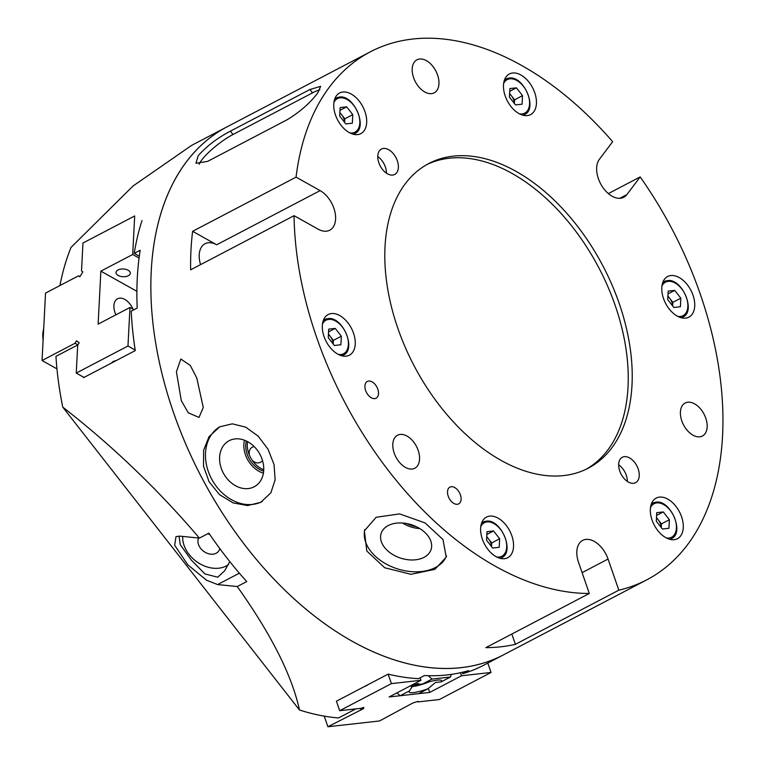 <?xml version="1.0" encoding="UTF-8"?>
<svg xmlns="http://www.w3.org/2000/svg" width="765" height="765" viewBox="0 0 765 765"><rect width="100%" height="100%" fill="white"/><g stroke="black" fill="none" stroke-linecap="round" stroke-linejoin="round"><path stroke-width="1.15" d="M661.209 527.506A8.797 5.47 62.4 0 0 658.369 520.009A8.797 5.47 62.4 0 0 656.456 518.058M656.294 521.214L656.733 512.674L663.274 511.938L669.375 519.751L668.935 528.29L662.394 529.017L656.294 521.214M656.59 515.438L663.274 511.938M656.485 517.589L661.419 523.91L669.375 519.751M661.419 523.91L661.237 527.534M43.108 340.186A24.643 15.31 -117.6 0 1 42.83 337.107L42.802 336.342A25.79 16.017 62.4 0 0 43.127 339.794M43.691 328.883A25.79 16.017 62.4 0 0 42.802 336.342M418.627 683.69L416.045 683.996M365.135 686.167A7.162 5.46 -96.4 0 0 366.32 685.756A7.162 5.46 -96.4 0 0 367.382 684.991M487.802 663.064L491.053 672.454L439.34 699.535L417.958 701.926L417.786 701.428M417.958 701.926L418.063 701.333L412.641 703.102L379.545 720.965L327.889 726.75L363.585 708.591L363.796 707.415L361.08 708.294L339.708 710.695L391.431 683.614L420.951 680.305L389.117 696.972L429.71 692.43L461.534 675.763L491.053 672.454M608.357 193.583L640.181 176.925A298.006 185.13 -117.6 0 1 687.458 544.814A298.006 185.13 -117.6 0 1 646.731 579.87L483.604 665.263A298.006 185.13 -117.6 0 1 462.739 673.707L468.716 670.589A298.006 185.13 -117.6 0 1 447.209 674.912A298.006 185.13 -117.6 0 1 424.432 675.543L418.465 678.67A298.006 185.13 -117.6 0 1 388.142 674.128L391.431 683.614M420.09 677.819L420.951 680.305M460.482 672.712L461.534 675.763M360.497 708.361L360.879 709.48M324.207 716.126L327.889 726.75M388.142 674.128L336.418 701.199L339.708 710.695M363.241 707.596L363.585 708.591M428.314 688.385L429.71 692.43M491.474 546.516A8.797 5.47 62.4 0 0 488.634 539.019A8.797 5.47 62.4 0 0 486.722 537.068M486.559 540.224L486.999 531.685L493.54 530.948L499.641 538.761L499.201 547.3L492.66 548.027L486.559 540.224M486.856 534.448L493.54 530.948M486.741 536.6L491.685 542.921L499.641 538.761M491.685 542.921L491.493 546.545M198.594 538.034A12.039 9.046 -143 0 0 202.687 550.542A12.039 9.046 -143 0 0 216.199 553.238A12.039 9.046 -143 0 0 218.58 551.23A12.039 9.046 -143 0 0 219.804 548.591M209.687 534.343A12.039 9.046 -143 0 0 207.525 533.865M229.796 561.606L224.671 570.776L217.738 577.212L204.905 573.922L191.212 559.961L180.224 544.584L179.067 536.083M182.692 536.428A28.659 21.535 -143 0 0 197.494 562.265A28.659 21.535 -143 0 0 226.172 566.014A28.659 21.535 -143 0 0 228.477 564.57M200.573 264.633A22.921 14.239 62.4 0 1 205.049 243.729A22.921 14.239 62.4 0 1 216.677 244.771L192.608 231.307L296.055 177.155A298.006 185.13 -117.6 0 1 329.572 86.885A298.006 185.13 -117.6 0 1 370.308 51.838L227.081 126.818A298.006 185.13 -117.6 0 0 186.344 161.864A298.006 185.13 -117.6 0 0 222.692 513.525A298.006 185.13 -117.6 0 0 503.504 654.85A298.006 185.13 -117.6 0 1 461.132 667.625A298.006 185.13 -117.6 0 1 186.086 444.886A298.006 185.13 -117.6 0 1 227.081 126.818L191.671 145.36L133.034 186L71.002 247.439A298.006 185.13 -117.6 0 0 59.928 285.555M83.481 377.126A298.006 185.13 -117.6 0 0 83.567 377.661L135.281 350.59A298.006 185.13 -117.6 0 1 131.236 311.154L137.203 308.037A298.006 185.13 -117.6 0 1 140.186 250.241L134.219 253.358A298.006 185.13 -117.6 0 1 142.003 220.549M77.877 344.872L55.95 356.356A298.006 185.13 -117.6 0 0 62.759 407.123L299.478 710.016C291.991 675.524 271.259 634.367 237.265 586.545L217.614 584.565L206.521 580.214L187.788 564.79L174.688 545.282L175.979 536.657L179.765 536.131L199.407 538.111C158.078 489.552 112.532 445.89 62.759 407.123M237.265 586.545L246.741 581.591A298.006 185.13 -117.6 0 1 208.883 533.157L199.407 538.111M355.888 708.878L338.551 717.952A298.006 185.13 -117.6 0 1 299.478 710.016M462.261 672.311L462.739 673.707M134.219 253.358L139.306 256.208M333.177 343.963A8.797 5.47 62.4 0 0 330.337 336.476A8.797 5.47 62.4 0 0 328.424 334.525M328.262 337.681L328.701 329.141L335.242 328.405L341.343 336.208L340.903 344.747L334.362 345.484L328.262 337.681M328.558 331.905L335.242 328.405M328.443 334.056L333.387 340.377L341.343 336.208M333.387 340.377L333.196 344.001M422.701 683.948L413.339 684.943L409.505 690.852A17.193 3.165 160.9 0 0 409.084 691.99A17.193 3.165 160.9 0 0 427.951 688.787L435.476 682.466L441.147 681.883A17.193 3.165 160.9 0 0 441.577 680.745A17.193 3.165 160.9 0 0 422.701 683.948L432.015 679.071L450.47 677.006L451.312 674.386M441.147 681.883L450.47 677.006M409.505 690.852L400.191 695.729L418.637 693.664L427.951 688.787M400.191 695.729L396.959 692.87M428.218 675.696L432.015 679.071M344.613 122.41A8.797 5.47 62.4 0 0 341.773 114.922A8.797 5.47 62.4 0 0 339.861 112.971M339.698 116.117L340.138 107.578L346.679 106.851L352.78 114.654L352.34 123.194L345.799 123.93L339.698 116.117M339.995 110.351L346.679 106.851M339.88 112.503L344.824 118.824L352.78 114.654M344.824 118.824L344.642 122.448M118.02 269.978A7.162 3.873 3 0 1 125.938 269.385A7.162 3.873 3 0 1 130.318 273.229A7.162 3.873 3 0 1 128.31 275.735A7.162 3.873 3 0 1 120.392 276.328A7.162 3.873 3 0 1 116.012 272.483A7.162 3.873 3 0 1 118.02 269.978M116.127 360.621A7.162 3.873 -177 0 0 113.297 361.491A7.162 3.873 -177 0 0 111.594 362.993M115.926 314.817A14.325 8.903 -117.6 0 1 117.561 298.771A14.325 8.903 -117.6 0 1 124.829 299.421A14.325 8.903 -117.6 0 1 132.928 309.137M84.016 377.422L76.251 373.081L77.686 345.178L79.187 342.739L76.548 340.808L75.056 343.246L42.056 360.516L56.954 368.854M135.195 350.045L127.975 346L76.251 373.081M77.896 344.833L75.056 343.246M42.056 360.516L45.537 293.091L78.537 275.811L79.856 276.777L82.84 271.9L81.52 270.934L82.964 243.031L134.688 215.96L132.699 254.487L100.865 271.154L98.13 324.13L129.964 307.473L127.975 346M139.067 258.054L132.699 254.487M133.98 309.72L129.964 307.473M79.962 276.614L78.537 275.811M136.887 291.302L100.865 271.154M424.02 557.35A26.23 17.538 -162.2 0 0 431.221 549.021A26.23 17.538 -162.2 0 0 418.101 527.592A26.23 17.538 -162.2 0 0 388.209 525.565A26.23 17.538 -162.2 0 0 381.305 532.956A26.23 17.538 -162.2 0 0 393.487 554.969A26.23 17.538 -162.2 0 0 424.02 557.35M406.55 523.518A22.634 15.137 -162.2 0 0 416.217 526.636M434.864 569.342L446.215 557.149L442.983 539.516L425.063 522.916L399.598 513.889L376.17 517.274L364.389 530.805L366.798 551.01L384.699 567.764L410.968 574.314L434.864 569.342M364.848 529.514A42.983 28.745 -162.2 0 0 386.755 564.341A42.983 28.745 -162.2 0 0 435.457 567.496A42.983 28.745 -162.2 0 0 446.559 555.926M247.544 441.625A22.634 17.729 -119.9 0 0 249.438 455.271A22.634 17.729 -119.9 0 0 252.077 460.128A8.597 6.732 -119.9 0 0 260.511 462.29A8.597 6.732 -119.9 0 0 260.702 462.194A8.597 6.732 -119.9 0 0 262.491 460.511M254.19 446.607A8.597 6.732 -119.9 0 0 252.307 447.19A8.597 6.732 -119.9 0 0 252.125 447.286A8.597 6.732 -119.9 0 0 249.438 455.271M254.181 486.789A26.23 20.55 -119.9 0 0 255.434 486.062A26.23 20.55 -119.9 0 0 259.469 453.502A26.23 20.55 -119.9 0 0 229.29 440.63A26.23 20.55 -119.9 0 0 229.146 440.707A26.23 20.55 -119.9 0 0 223.457 473.277A26.23 20.55 -119.9 0 0 254.181 486.789M246.301 440.994A22.634 17.729 -119.9 0 0 263.667 471.164M252.077 460.128A22.634 17.729 -119.9 0 0 263.743 469.767M219.737 426.803L232.359 423.839L245.747 427.176L258.178 436.146L268.085 449.304L274.061 464.613L275.123 479.818L270.877 492.813L260.769 502.318L247.678 505.56L233.134 502.911L219.507 494.62L209.075 481.759L203.528 466.181L203.614 450.317L209.046 436.643L219.737 426.803M262.376 501.4A42.983 33.67 60.1 0 1 262.175 501.505A42.983 33.67 60.1 0 1 212.402 480.41A42.983 33.67 60.1 0 1 219.526 426.908M198.996 417.441L203.27 407.477L196.768 378.006L190.303 365.469L180.836 359.024L176.419 371.809L181.286 400.592L188.238 412.784L198.996 417.441M450.556 500.482A9.457 5.871 62.4 0 0 458.694 503.877A9.457 5.871 62.4 0 0 458.053 490.518A9.457 5.871 62.4 0 0 449.916 487.123A9.457 5.871 62.4 0 0 450.556 500.482M367.965 394.807A9.457 5.871 62.4 0 0 376.103 398.202A9.457 5.871 62.4 0 0 375.462 384.843A9.457 5.871 62.4 0 0 367.324 381.448A9.457 5.871 62.4 0 0 367.965 394.807M623.274 477.513A14.325 8.903 62.4 0 0 635.61 482.658A14.325 8.903 62.4 0 0 634.644 462.414A14.325 8.903 62.4 0 0 622.318 457.269A14.325 8.903 62.4 0 0 623.274 477.513M627.338 481.386A14.325 8.903 62.4 0 0 622.71 468.668A14.325 8.903 62.4 0 0 618.646 464.795M382.385 169.294A14.325 8.903 62.4 0 0 394.721 174.439A14.325 8.903 62.4 0 0 393.755 154.195A14.325 8.903 62.4 0 0 381.429 149.051A14.325 8.903 62.4 0 0 382.385 169.294M386.449 173.158A14.325 8.903 62.4 0 0 381.821 160.44A14.325 8.903 62.4 0 0 377.757 156.567M487.984 549.48A22.921 14.239 62.4 0 0 507.711 557.714A22.921 14.239 62.4 0 0 506.172 525.326A22.921 14.239 62.4 0 0 486.444 517.102A22.921 14.239 62.4 0 0 487.984 549.48M657.718 530.48A22.921 14.239 62.4 0 0 677.446 538.703A22.921 14.239 62.4 0 0 675.906 506.325A22.921 14.239 62.4 0 0 656.179 498.091A22.921 14.239 62.4 0 0 657.718 530.48M669.155 308.917A22.921 14.239 62.4 0 0 688.883 317.15A22.921 14.239 62.4 0 0 687.352 284.762A22.921 14.239 62.4 0 0 667.625 276.538A22.921 14.239 62.4 0 0 669.155 308.917M510.857 106.373A22.921 14.239 62.4 0 0 530.585 114.607A22.921 14.239 62.4 0 0 529.055 82.218A22.921 14.239 62.4 0 0 509.327 73.985A22.921 14.239 62.4 0 0 510.857 106.373M341.123 125.384A22.921 14.239 62.4 0 0 360.851 133.617A22.921 14.239 62.4 0 0 359.311 101.229A22.921 14.239 62.4 0 0 339.584 92.995A22.921 14.239 62.4 0 0 341.123 125.384M329.686 346.937A22.921 14.239 62.4 0 0 349.414 355.17A22.921 14.239 62.4 0 0 347.874 322.782A22.921 14.239 62.4 0 0 328.147 314.549A22.921 14.239 62.4 0 0 329.686 346.937M619.755 198.307L626.889 194.578A22.921 14.239 -117.6 0 1 623.752 197.274A22.921 14.239 -117.6 0 1 604.025 189.041A22.921 14.239 -117.6 0 1 599.358 159.35L612.65 141.697A298.006 185.13 -117.6 0 0 370.308 51.838M618.837 590.169L515.4 644.321A298.006 185.13 62.4 0 1 485.88 647.63L589.318 593.477L578.541 562.361A22.921 14.239 -117.6 0 1 582.672 540.396A22.921 14.239 -117.6 0 1 602.399 548.629A22.921 14.239 -117.6 0 1 608.06 559.052L618.837 590.169A298.006 185.13 -117.6 0 0 646.731 579.87M216.677 244.771L320.124 190.619A22.921 14.239 -117.6 0 1 328.223 197.81A22.921 14.239 -117.6 0 1 329.753 230.198A22.921 14.239 -117.6 0 1 318.125 229.156L294.056 215.682A298.006 185.13 -117.6 0 0 589.318 593.477M398.795 461.534A18.628 11.571 62.4 0 0 414.821 468.218A18.628 11.571 62.4 0 0 413.578 441.912A18.628 11.571 62.4 0 0 397.551 435.218A18.628 11.571 62.4 0 0 398.795 461.534M686.396 429.328A18.628 11.571 62.4 0 0 702.433 436.012A18.628 11.571 62.4 0 0 701.18 409.705A18.628 11.571 62.4 0 0 685.153 403.012A18.628 11.571 62.4 0 0 686.396 429.328M418.178 86.129A18.628 11.571 62.4 0 0 434.214 92.823A18.628 11.571 62.4 0 0 432.961 66.507A18.628 11.571 62.4 0 0 416.935 59.823A18.628 11.571 62.4 0 0 418.178 86.129M426.803 164.609A171.924 106.804 -117.6 0 1 587.769 248.663A171.924 106.804 -117.6 0 1 607.773 450.03A171.924 106.804 -117.6 0 1 586.248 469.175M405.278 183.753A171.924 106.804 -117.6 0 1 428.782 163.538A171.924 106.804 -117.6 0 1 590.781 245.068A171.924 106.804 -117.6 0 1 611.751 447.946A171.924 106.804 -117.6 0 1 588.256 468.17A171.924 106.804 -117.6 0 1 426.248 386.641A171.924 106.804 -117.6 0 1 405.278 183.753M287.2 119.703C299.689 112.13 309.835 103.275 317.638 93.139L320.659 86.34L309.94 89.515L230.37 131.169C217.337 138.035 206.636 146.191 198.278 155.62L195.926 163.28L207.631 161.367L287.2 119.703M192.608 231.307A298.006 185.13 62.4 0 0 190.619 269.835L294.056 215.682M320.124 190.619L296.055 177.155M626.889 194.578L640.181 176.925M515.4 644.321L511.833 634.042M244.427 440.2A24.882 19.498 -119.9 0 0 263.409 473.181M402.533 523.011A24.882 16.639 -162.2 0 0 419.775 528.567M319.827 89.888A28.659 6.349 -38 0 0 312.55 92.852L232.981 134.516A28.659 6.349 -38 0 0 199.139 164.274M509.624 93.493L514.568 99.813L514.376 103.438A8.797 5.47 62.4 0 0 511.517 95.912A8.797 5.47 62.4 0 0 509.595 93.961M509.433 97.117L509.873 88.577L516.423 87.841L522.524 95.644L522.084 104.183L515.534 104.92L509.433 97.117M509.739 91.341L516.423 87.841M514.568 99.813L522.524 95.644M672.645 305.952A8.797 5.47 62.4 0 0 669.815 298.455A8.797 5.47 62.4 0 0 667.893 296.504M667.73 299.66L668.18 291.121L674.72 290.384L680.821 298.197L680.381 306.736L673.831 307.463L667.73 299.66M668.036 293.884L674.72 290.384M667.922 296.036L672.865 302.357L680.821 298.197M672.865 302.357L672.674 305.981M651.302 504.097A20.062 12.46 -117.6 0 1 652.736 503.131A20.062 12.46 -117.6 0 1 655.586 502.27M666.382 537.967A18.915 11.752 62.4 0 0 668.916 538.044A18.915 11.752 62.4 0 0 675.017 519.119A18.915 11.752 62.4 0 0 656.752 502.911A18.915 11.752 62.4 0 0 650.489 507.597M670.006 539.363L671.345 538.665A20.062 12.46 -117.6 0 1 669.738 539.296M411.226 686.559A14.898 2.744 160.9 0 0 428.381 682.122A14.898 2.744 160.9 0 0 428.859 681.931M481.568 523.097A20.062 12.46 -117.6 0 1 483.002 522.132A20.062 12.46 -117.6 0 1 485.851 521.281M496.648 556.977A18.915 11.752 62.4 0 0 499.182 557.054A18.915 11.752 62.4 0 0 505.273 538.13A18.915 11.752 62.4 0 0 487.018 521.921A18.915 11.752 62.4 0 0 480.745 526.607M500.272 558.374L501.601 557.675A20.062 12.46 -117.6 0 1 499.994 558.307M239.359 573.186L217.614 584.565M323.27 320.554A20.062 12.46 -117.6 0 1 324.704 319.588A20.062 12.46 -117.6 0 1 327.554 318.728M338.35 354.434A18.915 11.752 62.4 0 0 340.884 354.511A18.915 11.752 62.4 0 0 346.975 335.577A18.915 11.752 62.4 0 0 328.721 319.378A18.915 11.752 62.4 0 0 322.447 324.064M341.974 355.83L343.303 355.132A20.062 12.46 -117.6 0 1 341.697 355.754M334.707 99.001A20.062 12.46 -117.6 0 1 336.141 98.035A20.062 12.46 -117.6 0 1 338.991 97.174M349.787 132.881A18.915 11.752 62.4 0 0 352.321 132.957A18.915 11.752 62.4 0 0 358.422 114.023A18.915 11.752 62.4 0 0 340.157 97.824A18.915 11.752 62.4 0 0 333.894 102.51M353.411 134.277L354.75 133.579A20.062 12.46 -117.6 0 1 353.143 134.2M582.108 572.641L608.06 559.052M232.981 134.516L230.37 131.169M312.55 92.852L309.94 89.515M504.451 79.99A20.062 12.46 -117.6 0 1 505.875 79.025A20.062 12.46 -117.6 0 1 508.735 78.164M519.531 113.87A18.915 11.752 62.4 0 0 522.065 113.947A18.915 11.752 62.4 0 0 528.156 95.013A18.915 11.752 62.4 0 0 509.892 78.814A18.915 11.752 62.4 0 0 503.628 83.5M523.155 115.266L524.484 114.568A20.062 12.46 -117.6 0 1 522.877 115.19M662.748 282.534A20.062 12.46 -117.6 0 1 664.183 281.577A20.062 12.46 -117.6 0 1 667.032 280.717M677.828 316.414A18.915 11.752 62.4 0 0 680.362 316.49A18.915 11.752 62.4 0 0 686.454 297.566A18.915 11.752 62.4 0 0 668.189 281.357A18.915 11.752 62.4 0 0 661.926 286.043M681.452 317.81L682.782 317.112A20.062 12.46 -117.6 0 1 681.175 317.743M651.407 503.829L655.835 502.194C670.57 499.268 685.01 533.129 671.345 538.665M411.168 686.626L418.541 685.421L428.993 681.892M481.663 522.83L486.091 521.204C500.826 518.278 515.266 552.129 501.601 557.675M323.366 320.286L327.793 318.651C342.529 315.735 356.968 349.586 343.303 355.132M334.812 98.733L339.23 97.098C353.975 94.181 368.405 128.032 354.75 133.579M504.546 79.723L508.974 78.097C523.709 75.171 538.149 109.022 524.484 114.568M662.844 282.275L667.271 280.64C682.007 277.714 696.446 311.565 682.782 317.112"/></g></svg>
